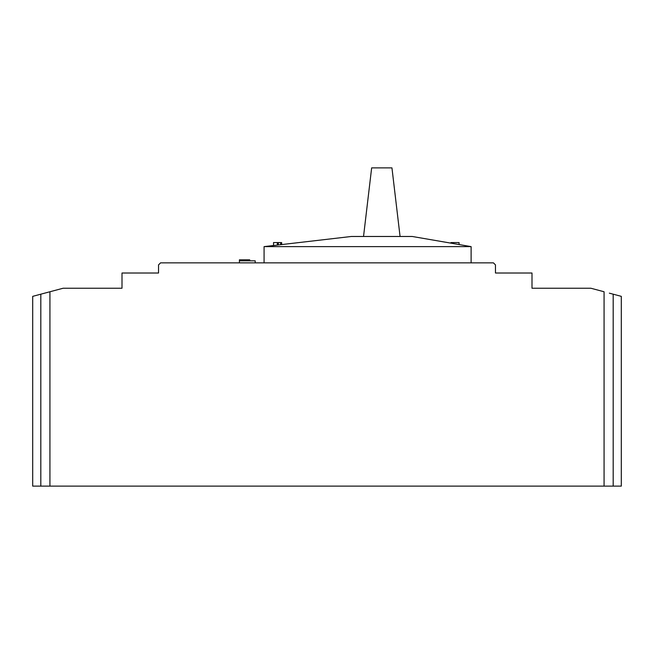 <?xml version="1.0" encoding="UTF-8"?>
<svg xmlns="http://www.w3.org/2000/svg" width="654" height="654" viewBox="0 0 654 654"><rect width="100%" height="100%" fill="white"/><g stroke="black" fill="none" stroke-linecap="round" stroke-linejoin="round"><path stroke-width="0.98" d="M44.644 293.164L32.7 296.352L32.7 486.126L604.075 486.126L604.075 291.758L590.856 288.234L531.996 288.234L531.996 273.012L495.462 273.012L495.462 264.895L493.435 262.859L160.565 262.859L158.538 264.895L158.538 273.012L122.004 273.012L122.004 288.234L63.144 288.234L44.881 293.106M613.182 486.126L621.3 486.126L621.3 296.352L613.182 294.186L613.182 486.126L604.075 486.126M609.348 293.164L613.182 294.186M40.818 486.126L40.818 294.186L49.925 291.758L49.925 486.126M32.7 296.352L40.818 294.186M46.974 292.542L49.892 291.766M239.421 262.859L239.421 259.818L244.114 259.818L244.114 260.832M255.207 262.859L255.207 260.832L239.421 260.832M264.077 262.859L264.077 246.623L351.353 236.478L412.249 236.478L471.109 246.623L264.077 246.623M471.109 262.859L471.109 246.623M531.996 288.234L576.648 288.234M77.352 288.234L122.004 288.234M244.334 260.832L244.114 259.818M245.005 260.832L245.005 259.818L244.334 259.818M245.896 260.832L245.896 259.818L245.005 259.818M246.566 260.832L246.566 259.818L245.896 259.818M247.465 260.832L247.465 259.818L246.566 259.818M248.136 260.832L248.136 259.818L247.465 259.818M249.027 260.832L249.027 259.818L248.136 259.818M249.697 260.832L249.697 259.818L249.027 259.818M249.918 260.832L249.697 259.818M277.337 245.087L277.337 242.569L273.536 242.569L273.536 245.528M278.375 244.964L278.375 242.569L277.337 242.569M280.623 244.702L280.623 242.569L278.375 242.569M281.661 244.58L281.661 242.569L280.623 242.569M450.949 243.149L450.949 242.569L459.067 242.569L459.067 244.547M363.534 236.478L371.652 167.874L391.95 167.874L400.068 236.478"/></g></svg>
